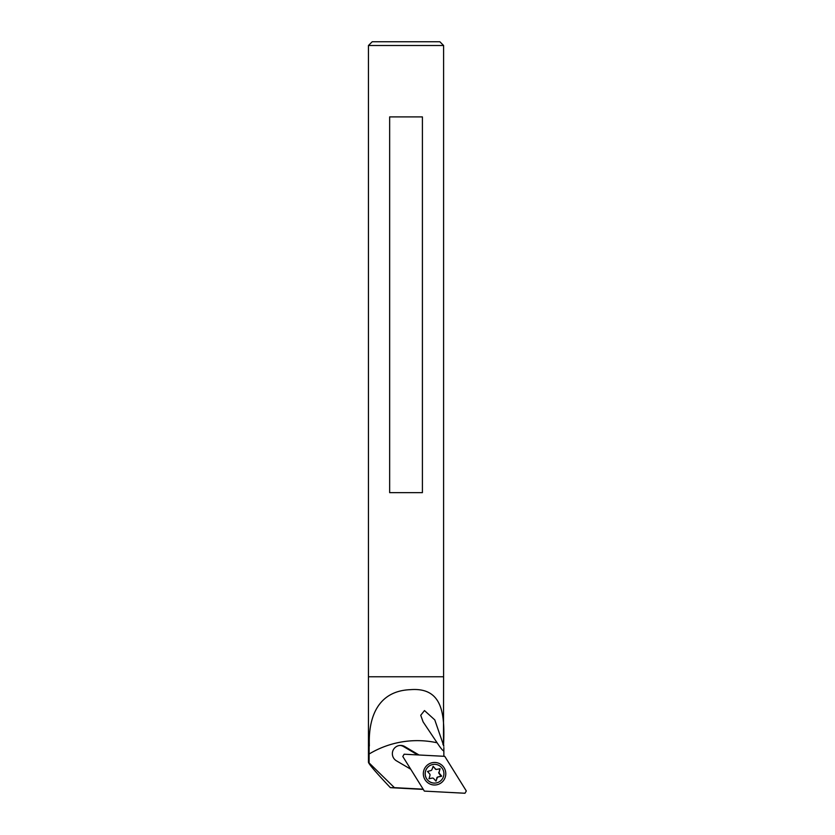 <?xml version="1.0" encoding="UTF-8"?>
<svg xmlns="http://www.w3.org/2000/svg" width="835" height="835" viewBox="0 0 835 835"><rect width="100%" height="100%" fill="white"/><g stroke="black" fill="none" stroke-linecap="round" stroke-linejoin="round"><path stroke-width="1.25" d="M368.454 45.508L372.212 41.75L439.847 41.75L443.604 45.508L368.454 45.508L368.454 762.282L394.412 787.655L423.147 789.169M443.604 45.508L443.604 676.767L368.454 676.767L443.604 676.767L443.468 745.905M422.406 116.9L422.406 492.65L389.653 492.65L389.653 116.9L422.406 116.9M410.716 769.192L396.406 760.8A8.266 8.235 -90 0 1 400.581 745.415A8.266 8.235 -90 0 1 404.766 746.553L419.034 754.997M443.855 756.301L443.855 750.999C442.884 750.842 440.63 748.108 437.102 742.785L423.105 721.878L420.736 715.282L424.483 710.564L434.774 719.885L443.855 746.177M369.143 746.114L368.454 745.905L369.143 746.114L369.08 762.23M423.303 789.419L390.363 787.655C376.272 772.751 368.966 764.296 368.454 762.282M369.362 745.905C368.172 717.505 377.827 690.921 410.361 689.668C443.437 686.975 444.784 715.762 443.583 744.444L443.75 746.052M443.855 747.534L443.855 750.999M390.363 787.655L394.412 787.655M399.965 745.436A8.266 8.235 -90 0 1 403.524 746.553L417.677 754.923M410.079 768.169L409.766 768.701M424.357 791.11L464.97 793.25L466.316 790.975L444.763 756.343L404.14 754.214L402.804 756.489L424.357 791.11M428.605 764.171A11.273 11.231 90 0 0 434.555 785.004A11.273 11.231 90 0 0 445.786 773.732A11.273 11.231 90 0 0 428.605 764.171M441.496 776.299L437.916 776.999A4.697 4.676 -90 0 1 437.31 777.531L435.953 781.111L433.417 778.283A4.697 4.676 -90 0 1 432.666 778.022L429.054 778.721L430.056 775.016A4.697 4.676 -90 0 1 429.91 774.222L427.52 771.467L431.194 770.465A4.697 4.676 -90 0 1 431.799 769.933L433.167 766.353L435.703 769.171A4.697 4.676 -90 0 1 436.454 769.442L440.066 768.732L439.064 772.448A4.697 4.676 -90 0 1 439.21 773.231L441.6 775.997L437.916 776.999M425.37 775.517A9.394 9.362 -90 0 1 434.555 764.338A9.394 9.362 -90 0 1 443.917 773.732A9.394 9.362 -90 0 1 425.37 775.517M434.555 783.126L434.513 783.126A9.394 9.362 -90 0 1 425.328 775.517A9.394 9.362 -90 0 1 434.534 764.338L434.555 764.338M437.561 776.999A4.697 4.676 -90 0 1 436.955 777.531L437.31 777.531M436.955 777.531L436.131 780.986M428.929 778.679L432.666 778.022M432.989 766.467L435.703 769.171M435.338 769.171A4.697 4.676 -90 0 1 436.1 769.442L436.454 769.442M439.826 768.784L439.064 772.448M438.699 772.448A4.697 4.676 -90 0 1 438.855 773.231L439.21 773.231M438.855 773.231L441.13 776.299M369.08 754.036A93.938 93.583 -90 0 1 437.102 742.785M442.821 744.225A93.938 93.583 -90 0 1 443.583 744.444M403.524 746.553L404.766 746.553"/></g></svg>
